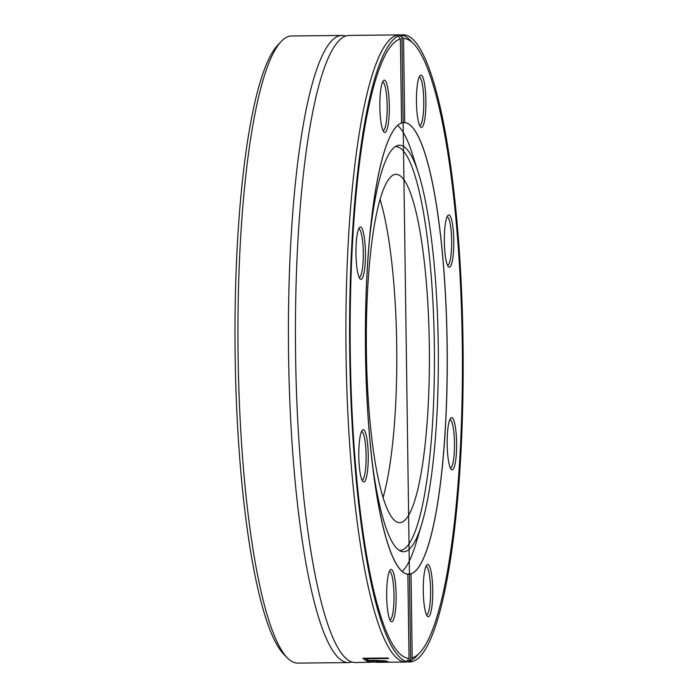 <?xml version="1.0" encoding="UTF-8"?>
<svg xmlns="http://www.w3.org/2000/svg" width="698" height="698" viewBox="0 0 698 698"><rect width="100%" height="100%" fill="white"/><g stroke="black" fill="none" stroke-linecap="round" stroke-linejoin="round"><path stroke-width="1.05" d="M348.285 662.603L297.81 663.1A313.585 56.704 -90.6 0 1 287.332 657.856A313.585 56.704 -90.6 0 1 238.027 350.091A313.585 56.704 -90.6 0 1 281.277 41.409A313.585 56.704 -90.6 0 1 290.359 36.052A313.585 56.704 -90.6 0 1 291.651 35.964L342.125 35.467A313.585 56.704 89.4 0 0 288.501 349.593A313.585 56.704 89.4 0 0 348.285 662.603A313.585 56.704 89.4 0 0 349.585 662.507A313.585 56.704 89.4 0 0 351.783 661.966M281.277 41.409L277.839 45.038A309.929 56.049 89.4 0 0 235.086 350.117A309.929 56.049 89.4 0 0 283.824 654.296L287.332 657.856M345.641 36.034A313.585 56.704 89.4 0 0 342.125 35.467M413.6 43.704L410.092 40.144A313.585 56.704 89.4 0 0 399.614 34.9A313.585 56.704 89.4 0 0 399.029 34.926L403.549 38.521A309.929 56.049 -90.6 0 1 413.6 43.704A309.929 56.049 -90.6 0 1 462.329 347.883A309.929 56.049 -90.6 0 1 419.585 652.962A309.929 56.049 -90.6 0 1 412.195 657.909L407.78 661.826A313.585 56.704 89.4 0 0 416.148 656.591L419.585 652.962M407.78 661.826L406.349 661.948M399.614 34.9L349.14 35.397A313.585 56.704 89.4 0 0 334.726 45.989A313.585 56.704 89.4 0 0 295.516 349.524A313.585 56.704 89.4 0 0 340.676 652.229A313.585 56.704 89.4 0 0 355.299 662.533L370.472 662.254A313.585 56.704 -90.6 0 1 369.931 662.149L387.94 661.748A313.585 56.704 89.4 0 0 388.55 661.905L374.538 662.175L389.999 662.14A313.585 56.704 89.4 0 0 390.479 662.175L376.815 662.323M399.029 34.926L397.598 35.118A313.585 56.704 89.4 0 0 346.051 354.584A313.585 56.704 89.4 0 0 405.774 662.036A313.585 56.704 89.4 0 0 406.358 662.018L409.028 658.345L407.85 574.245A225.838 40.842 89.4 0 1 365.516 354.008A225.838 40.842 89.4 0 1 401.551 123.057L400.382 38.957L397.415 35.057M365.56 660.325A313.585 56.704 -90.6 0 1 362.847 658.249L388.036 658.005A313.585 56.704 89.4 0 0 388.655 658.546L366.45 658.764A313.585 56.704 89.4 0 0 368.535 660.291L365.56 660.325L365.534 658.476A311.753 56.381 -90.6 0 1 365.15 658.223M367.087 660.971L367.096 661.381C366.214 660.814 368.884 660.474 375.105 660.352L386.814 661.119L377.906 661.765A313.585 56.704 -90.6 0 1 375.48 660.709L369.861 661.346L373.317 661.774A313.585 56.704 89.4 0 0 373.343 661.783L366.851 661.172M369.704 660.552L369.879 661.817M406.786 574.079L411.026 573.808L412.195 657.909M409.028 658.345A309.929 56.049 -90.6 0 1 350.326 356.085A309.929 56.049 -90.6 0 1 400.382 38.957M385.724 661.547L385.706 660.849M377.906 661.765L377.88 660.36M381.972 660.797L377.906 660.683A313.585 56.704 89.4 0 0 379.756 661.538L384.162 661.128L381.972 660.491M383.35 661.425L384.153 660.648M366.441 658.467L365.534 658.476M366.45 658.764L366.441 658.214M403.549 38.521L404.727 122.63L401.551 122.63M358.798 456.448A26.149 4.729 89.4 0 0 362.899 481.515A26.149 4.729 89.4 0 0 368.247 455.759A26.149 4.729 89.4 0 0 362.393 430.108A26.149 4.729 89.4 0 0 358.798 456.448M384.205 80.157A26.149 4.729 89.4 0 0 383.446 80.61A26.149 4.729 89.4 0 0 379.843 106.349A26.149 4.729 89.4 0 0 383.952 132.018A26.149 4.729 89.4 0 0 389.31 108.373A26.149 4.729 89.4 0 0 384.205 80.157M357.088 235.113A26.149 4.729 89.4 0 0 356.268 261.209A26.149 4.729 89.4 0 0 360.072 278.86A26.149 4.729 89.4 0 0 365.42 253.095A26.149 4.729 89.4 0 0 359.566 227.443A26.149 4.729 89.4 0 0 357.088 235.113M388.324 614.51A26.149 4.729 89.4 0 0 390.784 621.281A26.149 4.729 89.4 0 0 396.132 595.525A26.149 4.729 89.4 0 0 390.278 569.873A26.149 4.729 89.4 0 0 386.797 588.17A26.149 4.729 89.4 0 0 388.324 614.51M411.026 573.808A225.838 40.842 89.4 0 0 447.069 342.858A225.838 40.842 89.4 0 0 404.727 122.63M424.253 82.355A26.149 4.729 89.4 0 0 420.056 75.602A26.149 4.729 89.4 0 0 416.444 101.35A26.149 4.729 89.4 0 0 420.562 127.01A26.149 4.729 89.4 0 0 425.501 113.189A26.149 4.729 89.4 0 0 424.253 82.355M455.489 461.753A26.149 4.729 89.4 0 0 455.925 431.224A26.149 4.729 89.4 0 0 450.768 418.032A26.149 4.729 89.4 0 0 447.165 443.771A26.149 4.729 89.4 0 0 451.274 469.44A26.149 4.729 89.4 0 0 455.489 461.753M428.371 616.709A26.149 4.729 89.4 0 0 432.681 587.812A26.149 4.729 89.4 0 0 426.888 564.874A26.149 4.729 89.4 0 0 423.276 590.613A26.149 4.729 89.4 0 0 427.394 616.282A26.149 4.729 89.4 0 0 428.371 616.709M453.779 240.417A26.149 4.729 89.4 0 0 447.942 215.368A26.149 4.729 89.4 0 0 444.329 241.115A26.149 4.729 89.4 0 0 448.448 266.776A26.149 4.729 89.4 0 0 453.779 240.417M402.065 571.522A225.838 40.842 89.4 0 0 415.999 543.253L421.828 523.709A203.266 36.758 89.4 0 0 418.381 172.886A203.266 36.758 89.4 0 0 397.092 145.708A203.266 36.758 89.4 0 0 369.495 239.318M418.381 172.886L412.178 153.464A225.838 40.842 89.4 0 0 397.686 125.474M389.423 571.269A24.325 4.397 -90.6 0 1 392.468 577.97A24.325 4.397 -90.6 0 1 393.785 604.442A24.325 4.397 -90.6 0 1 389.903 619.903M361.538 431.504A24.325 4.397 -90.6 0 1 366.11 455.218A24.325 4.397 -90.6 0 1 362.018 480.137M358.711 228.839A24.325 4.397 -90.6 0 1 362.855 243.707A24.325 4.397 -90.6 0 1 362.236 269.925A24.325 4.397 -90.6 0 1 359.191 277.481M382.591 81.998A24.325 4.397 -90.6 0 1 387.172 106.166A24.325 4.397 -90.6 0 1 383.115 130.631A24.325 4.397 -90.6 0 1 383.071 130.639M419.201 76.998A24.325 4.397 -90.6 0 1 422.238 83.699A24.325 4.397 -90.6 0 1 423.555 110.171A24.325 4.397 -90.6 0 1 419.673 125.631M447.086 216.764A24.325 4.397 -90.6 0 1 451.65 240.478A24.325 4.397 -90.6 0 1 447.558 265.397M449.913 419.428A24.325 4.397 -90.6 0 1 454.058 434.296A24.325 4.397 -90.6 0 1 453.438 460.514A24.325 4.397 -90.6 0 1 450.393 468.061M426.033 566.261A24.325 4.397 -90.6 0 1 430.605 590.429A24.325 4.397 -90.6 0 1 426.548 614.894A24.325 4.397 -90.6 0 1 426.504 614.903M371.641 458.254A203.266 36.758 89.4 0 0 401.071 551.307A203.266 36.758 89.4 0 0 404.378 551.673A203.266 36.758 89.4 0 0 421.828 523.709M399.239 550.39A201.905 36.514 89.4 0 0 400.687 550.347A201.905 36.514 89.4 0 0 434.331 344.14A201.905 36.514 89.4 0 0 395.269 146.659M400.303 522.628A174.177 31.497 89.4 0 0 429.34 346.217A174.177 31.497 89.4 0 0 396.159 174.352A174.177 31.497 89.4 0 0 366.371 348.826A174.177 31.497 89.4 0 0 399.579 522.68A174.177 31.497 89.4 0 0 400.303 522.628M383.028 497.7A174.177 31.497 89.4 0 0 380.105 199.654M410.668 661.913A313.585 56.704 89.4 0 0 453.133 184.996A313.585 56.704 89.4 0 0 355.064 198.398A313.585 56.704 89.4 0 0 410.668 661.913A313.585 56.704 89.4 0 0 453.133 184.996A313.585 56.704 89.4 0 0 355.064 198.398A313.585 56.704 89.4 0 0 410.668 661.913L401.908 34.961M409.438 574.192A225.838 40.842 89.4 0 0 440.028 230.724A225.838 40.842 89.4 0 0 369.399 240.382A225.838 40.842 89.4 0 0 409.438 574.192M368.282 661.643L368.274 660.709M381.178 662.28L405.774 662.036M384.284 661.233L384.284 660.666"/></g></svg>
